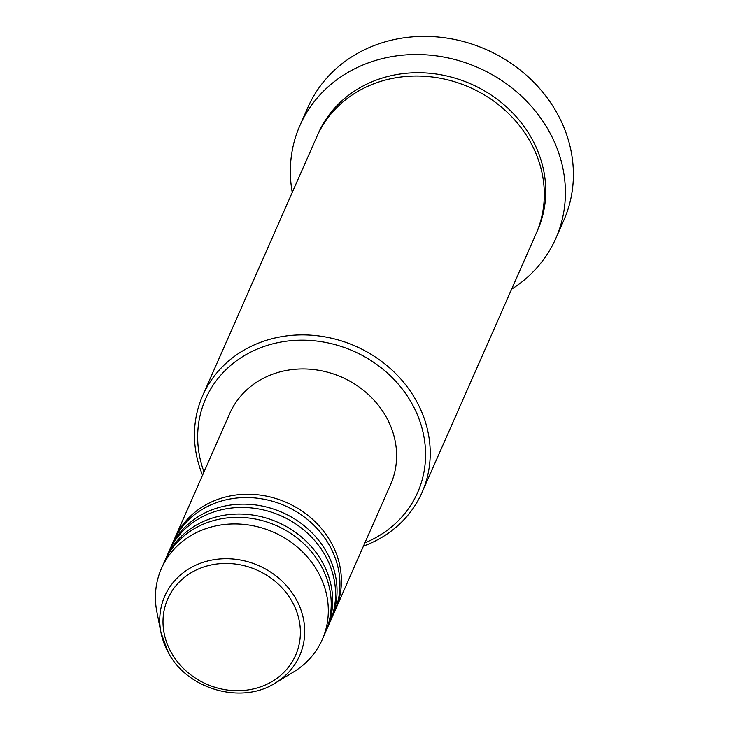 <?xml version="1.0" encoding="UTF-8"?>
<svg xmlns="http://www.w3.org/2000/svg" width="729" height="729" viewBox="0 0 729 729"><rect width="100%" height="100%" fill="white"/><g stroke="black" fill="none" stroke-linecap="round" stroke-linejoin="round"><path stroke-width="1.09" d="M173.794 540.526A87.908 78.468 23.8 0 1 174.495 538.868A87.908 78.468 23.8 0 1 250.156 494.271A87.908 78.468 23.8 0 1 331.394 543.005A87.908 78.468 23.8 0 1 335.386 609.781A87.908 78.468 23.8 0 1 334.638 611.421M169.429 550.413A87.908 78.468 23.8 0 1 170.139 548.755L173.046 542.166A87.908 78.468 23.8 0 1 248.698 497.57A87.908 78.468 23.8 0 1 329.936 546.303A87.908 78.468 23.8 0 1 333.937 613.071L331.03 619.668A87.908 78.468 23.8 0 1 330.283 621.308M170.139 548.755A87.908 78.468 23.8 0 1 245.791 504.167A87.908 78.468 23.8 0 1 327.029 552.901A87.908 78.468 23.8 0 1 331.03 619.668M165.073 560.309A87.908 78.468 23.8 0 1 165.775 558.651L168.681 552.053A87.908 78.468 23.8 0 1 244.343 507.466A87.908 78.468 23.8 0 1 325.581 556.191A87.908 78.468 23.8 0 1 329.572 622.967L326.665 629.564A87.908 78.468 23.8 0 1 325.918 631.205M165.775 558.651A87.908 78.468 23.8 0 1 241.436 514.054A87.908 78.468 23.8 0 1 322.674 562.788A87.908 78.468 23.8 0 1 326.665 629.564M168.126 652.118A73.72 65.801 23.8 0 1 160.972 632.59L156.881 612.032A87.908 78.468 23.8 0 1 161.419 568.547L164.326 561.95A87.908 78.468 23.8 0 1 239.978 517.353A87.908 78.468 23.8 0 1 321.216 566.087A87.908 78.468 23.8 0 1 325.216 632.863L322.309 639.451A87.908 78.468 23.8 0 1 293.268 672.147L275.334 683A73.72 65.801 23.8 0 0 296.329 599.602A73.72 65.801 23.8 0 0 208.394 560.82A73.72 65.801 23.8 0 0 160.972 632.59L168.162 652.236C186.998 689.242 241.527 704.952 275.334 683M364.883 542.85A115.884 103.436 -156.2 0 0 412.395 404.44A115.884 103.436 -156.2 0 0 266.176 345.737A115.884 103.436 -156.2 0 0 203.992 471.936M202.562 475.19A119.884 106.999 23.8 0 1 202.644 395.729A119.884 106.999 23.8 0 1 305.816 334.921A119.884 106.999 23.8 0 1 416.596 401.369A119.884 106.999 23.8 0 1 422.045 492.421A119.884 106.999 23.8 0 1 363.452 546.103M555.862 238.337L563.854 220.204A139.859 124.841 -156.2 0 0 557.503 113.979A139.859 124.841 -156.2 0 0 428.26 36.45A139.859 124.841 -156.2 0 0 307.893 107.391L299.901 125.534A139.859 124.841 23.8 0 1 420.259 54.584A139.859 124.841 23.8 0 1 549.511 132.113A139.859 124.841 23.8 0 1 555.862 238.337A139.859 124.841 23.8 0 1 511.649 289.121M202.644 395.729L316.732 136.888A119.884 106.999 23.8 0 1 419.895 76.08A119.884 106.999 23.8 0 1 530.676 142.529A119.884 106.999 23.8 0 1 536.125 233.581L422.045 492.421M174.495 538.868L229.717 413.571A87.908 78.468 23.8 0 1 305.378 368.974A87.908 78.468 23.8 0 1 386.616 417.708A87.908 78.468 23.8 0 1 390.616 484.475L335.386 609.781M330.328 372.984A83.917 74.905 23.8 0 1 352.69 382.843M292.247 192.429A139.859 124.841 23.8 0 1 299.901 125.534M161.419 568.547A87.908 78.468 23.8 0 1 237.071 523.951A87.908 78.468 23.8 0 1 318.318 572.684A87.908 78.468 23.8 0 1 322.309 639.451M292.438 602.2A69.856 62.348 -156.2 0 0 199.628 568.511A69.856 62.348 -156.2 0 0 170.941 651.963A69.856 62.348 -156.2 0 0 263.752 685.643A69.856 62.348 -156.2 0 0 292.438 602.2M317.47 135.239A119.884 106.999 23.8 0 1 420.36 72.754A119.884 106.999 23.8 0 1 532.134 139.23A119.884 106.999 23.8 0 1 536.836 231.922"/></g></svg>
